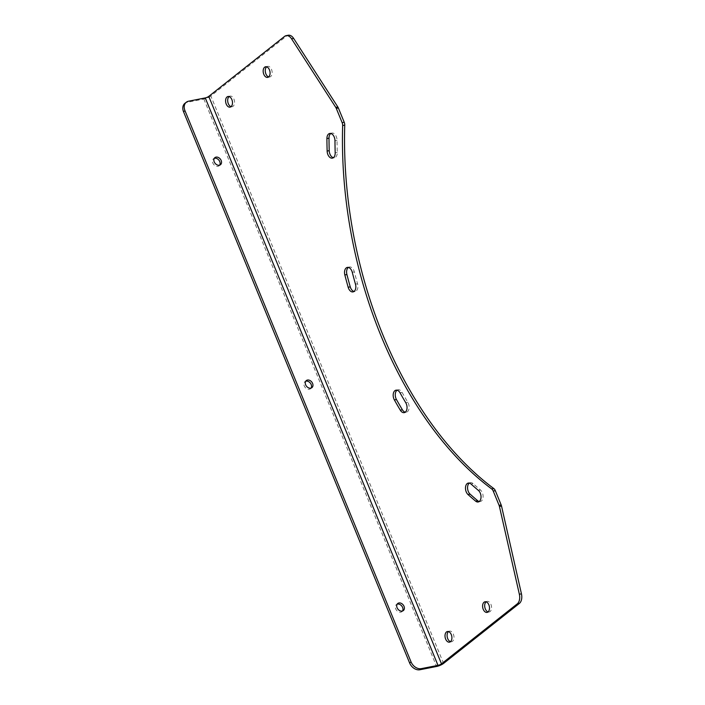 <?xml version="1.0" encoding="UTF-8"?>
<svg xmlns="http://www.w3.org/2000/svg" width="705" height="705" viewBox="0 0 705 705"><rect width="100%" height="100%" fill="white"/><g stroke="black" fill="none" stroke-linecap="round" stroke-linejoin="round"><path stroke-width="0.53" stroke-dasharray="3.52 2.64" d="M402.546 610.988A4.512 3.375 -128.4 0 1 401.938 611.667A4.512 3.375 -128.4 0 1 395.664 608.82A4.512 3.375 -128.4 0 1 396.342 604.599A4.512 3.375 -128.4 0 1 397.144 604.167M311.117 388.058A4.512 3.375 -128.4 0 1 310.508 388.746A4.512 3.375 -128.4 0 1 304.234 385.891A4.512 3.375 -128.4 0 1 304.912 381.669A4.512 3.375 -128.4 0 1 305.714 381.246M219.687 165.137A4.512 3.375 -128.4 0 1 219.088 165.825A4.512 3.375 -128.4 0 1 212.813 162.97A4.512 3.375 -128.4 0 1 213.483 158.748A4.512 3.375 -128.4 0 1 214.294 158.317M397.065 390.2A6.319 3.913 78.9 0 1 398.061 389.759A6.319 3.913 78.9 0 1 402.106 392.394A341.035 211.368 -101.1 0 0 407.834 402.282A6.319 3.913 78.9 0 1 406.327 412.231A6.319 3.913 78.9 0 1 405.243 412.196M348.411 267.433A6.319 3.913 78.9 0 1 349.407 267.001A6.319 3.913 78.9 0 1 354.333 271.857A341.035 211.368 -101.1 0 0 357.55 283.736A6.319 3.913 78.9 0 1 355.117 291.491A6.319 3.913 78.9 0 1 354.033 291.465M330.812 133.492A6.319 3.913 78.9 0 1 331.808 133.051A6.319 3.913 78.9 0 1 337.052 140.348A341.035 211.368 -101.1 0 0 337.272 152.412A6.319 3.913 78.9 0 1 334.461 157.726A6.319 3.913 78.9 0 1 333.377 157.7M469.371 483.092A6.319 3.913 78.9 0 1 470.367 482.652A6.319 3.913 78.9 0 1 473.099 483.595A341.035 211.368 -101.1 0 0 480.458 489.984A6.319 3.913 78.9 0 1 483.11 496.637A6.319 3.913 78.9 0 1 480.299 501.555A6.319 3.913 78.9 0 1 479.215 501.528M266.675 66.834A5.411 3.358 78.9 0 1 266.71 66.799A5.411 3.358 78.9 0 1 267.662 66.358A5.411 3.358 78.9 0 1 271.795 70.209A5.411 3.358 78.9 0 1 270.702 76.528A5.411 3.358 78.9 0 1 269.751 76.977A5.411 3.358 78.9 0 1 268.658 76.907M229.09 96.576A5.411 3.358 78.9 0 1 229.125 96.55A5.411 3.358 78.9 0 1 230.077 96.1A5.411 3.358 78.9 0 1 234.21 99.951A5.411 3.358 78.9 0 1 233.108 106.279A5.411 3.358 78.9 0 1 232.156 106.719A5.411 3.358 78.9 0 1 231.064 106.658M448.512 631.592A5.411 3.358 78.9 0 1 448.547 631.565A5.411 3.358 78.9 0 1 449.499 631.116A5.411 3.358 78.9 0 1 453.641 634.976A5.411 3.358 78.9 0 1 452.539 641.294A5.411 3.358 78.9 0 1 451.588 641.744A5.411 3.358 78.9 0 1 450.495 641.673M486.098 601.85A5.411 3.358 78.9 0 1 486.142 601.823A5.411 3.358 78.9 0 1 487.093 601.374A5.411 3.358 78.9 0 1 491.226 605.225A5.411 3.358 78.9 0 1 490.125 611.543A5.411 3.358 78.9 0 1 489.173 611.993A5.411 3.358 78.9 0 1 488.08 611.931M443.568 663.423L210.839 95.986L286.644 35.999A9.024 5.596 78.9 0 1 288.23 35.25M210.839 95.986A5.411 1.295 -22.3 0 1 203.851 99.035L187.178 102.304L188.588 101.194M184.904 103.335A9.024 6.742 -128.4 0 1 187.178 102.304M400.026 392.8L402.106 392.394M352.253 272.271L354.333 271.857M334.972 140.762L337.052 140.348M471.01 484.009L473.099 483.595M284.556 36.404L286.644 35.999M478.378 490.398L480.458 489.984M335.183 152.818L337.272 152.412M355.47 284.15L357.55 283.736M405.745 402.687L407.834 402.282M203.851 99.035L436.58 666.472M403.348 610.556L401.938 611.667M311.918 387.635L310.508 388.746M220.489 164.706L219.088 165.825M395.981 390.173L398.061 389.759M347.327 267.406L349.407 267.001M329.72 133.465L331.808 133.051M468.287 483.066L470.367 482.652M267.662 77.391L269.751 76.977M230.077 107.134L232.156 106.719M449.499 642.149L451.588 641.744M487.093 612.407L489.173 611.993M485.005 601.779L487.093 601.374M447.419 631.53L449.499 631.116M227.988 96.506L230.077 96.1M265.582 66.764L267.662 66.358M478.219 501.969L480.299 501.555M332.381 158.14L334.461 157.726M353.038 291.896L355.117 291.491M404.247 412.637L406.327 412.231M214.893 157.629L213.483 158.748M306.322 380.559L304.912 381.669M397.752 603.48L396.342 604.599"/><path stroke-width="1.06" d="M397.144 604.167A4.512 3.375 -128.4 0 1 402.617 607.454A4.512 3.375 -128.4 0 1 402.546 610.988M404.027 606.335A4.512 3.375 -128.4 0 1 403.348 610.556A4.512 3.375 -128.4 0 1 397.074 607.701A4.512 3.375 -128.4 0 1 397.752 603.48A4.512 3.375 -128.4 0 1 404.027 606.335M305.714 381.246A4.512 3.375 -128.4 0 1 311.187 384.525A4.512 3.375 -128.4 0 1 311.117 388.058M312.597 383.414A4.512 3.375 -128.4 0 1 311.918 387.635A4.512 3.375 -128.4 0 1 305.644 384.78A4.512 3.375 -128.4 0 1 306.322 380.559A4.512 3.375 -128.4 0 1 312.597 383.414M214.294 158.317A4.512 3.375 -128.4 0 1 219.757 161.604A4.512 3.375 -128.4 0 1 219.687 165.137M221.167 160.484A4.512 3.375 -128.4 0 1 220.489 164.706A4.512 3.375 -128.4 0 1 214.223 161.85A4.512 3.375 -128.4 0 1 214.893 157.629A4.512 3.375 -128.4 0 1 221.167 160.484M405.243 412.196A6.319 3.913 78.9 0 1 402.396 409.781A353.672 219.193 78.9 0 1 396.457 399.532A6.319 3.913 78.9 0 1 396.959 390.288A6.319 3.913 78.9 0 1 397.065 390.2M394.87 390.693A6.319 3.913 78.9 0 1 395.981 390.173A6.319 3.913 78.9 0 1 400.026 392.8A341.035 211.368 -101.1 0 0 405.745 402.687A6.319 3.913 78.9 0 1 404.247 412.637A6.319 3.913 78.9 0 1 400.308 410.187A353.672 219.193 78.9 0 1 394.377 399.938A6.319 3.913 78.9 0 1 394.87 390.693M354.033 291.465A6.319 3.913 78.9 0 1 350.253 286.847A353.672 219.193 78.9 0 1 346.913 274.536A6.319 3.913 78.9 0 1 348.296 267.521A6.319 3.913 78.9 0 1 348.411 267.433M346.217 267.935A6.319 3.913 78.9 0 1 347.327 267.406A6.319 3.913 78.9 0 1 352.253 272.271A341.035 211.368 -101.1 0 0 355.47 284.15A6.319 3.913 78.9 0 1 353.038 291.896A6.319 3.913 78.9 0 1 348.164 287.261A353.672 219.193 78.9 0 1 344.833 274.941A6.319 3.913 78.9 0 1 346.217 267.935M333.377 157.7A6.319 3.913 78.9 0 1 329.217 150.659A353.672 219.193 78.9 0 1 328.997 138.154A6.319 3.913 78.9 0 1 330.698 133.571A6.319 3.913 78.9 0 1 330.812 133.492M328.609 133.985A6.319 3.913 78.9 0 1 329.72 133.465A6.319 3.913 78.9 0 1 334.972 140.762A341.035 211.368 -101.1 0 0 335.183 152.818A6.319 3.913 78.9 0 1 332.381 158.14A6.319 3.913 78.9 0 1 327.138 151.064A353.672 219.193 78.9 0 1 326.908 138.559A6.319 3.913 78.9 0 1 328.609 133.985M479.215 501.528A6.319 3.913 78.9 0 1 477.708 500.735A353.672 219.193 78.9 0 1 470.076 494.108A6.319 3.913 78.9 0 1 467.582 488.415A6.319 3.913 78.9 0 1 469.257 483.181A6.319 3.913 78.9 0 1 469.371 483.092M467.177 483.586A6.319 3.913 78.9 0 1 468.287 483.066A6.319 3.913 78.9 0 1 471.01 484.009A341.035 211.368 -101.1 0 0 478.378 490.398A6.319 3.913 78.9 0 1 481.03 497.051A6.319 3.913 78.9 0 1 478.219 501.969A6.319 3.913 78.9 0 1 475.628 501.149A353.672 219.193 78.9 0 1 467.997 494.522A6.319 3.913 78.9 0 1 465.503 488.829A6.319 3.913 78.9 0 1 467.177 483.586M268.658 76.907A5.411 3.358 78.9 0 1 265.415 72.315A5.411 3.358 78.9 0 1 266.675 66.834M268.614 76.942A5.411 3.358 78.9 0 1 267.662 77.391A5.411 3.358 78.9 0 1 263.529 73.531A5.411 3.358 78.9 0 1 264.631 67.213A5.411 3.358 78.9 0 1 265.582 66.764A5.411 3.358 78.9 0 1 269.715 70.623A5.411 3.358 78.9 0 1 268.614 76.942M231.064 106.658A5.411 3.358 78.9 0 1 227.83 102.058A5.411 3.358 78.9 0 1 229.09 96.576M231.029 106.684A5.411 3.358 78.9 0 1 230.077 107.134A5.411 3.358 78.9 0 1 225.944 103.274A5.411 3.358 78.9 0 1 227.036 96.955A5.411 3.358 78.9 0 1 227.988 96.506A5.411 3.358 78.9 0 1 232.13 100.366A5.411 3.358 78.9 0 1 231.029 106.684M450.495 641.673A5.411 3.358 78.9 0 1 447.252 637.073A5.411 3.358 78.9 0 1 448.512 631.592M450.451 641.7A5.411 3.358 78.9 0 1 449.499 642.149A5.411 3.358 78.9 0 1 445.366 638.298A5.411 3.358 78.9 0 1 446.468 631.98A5.411 3.358 78.9 0 1 447.419 631.53A5.411 3.358 78.9 0 1 451.552 635.381A5.411 3.358 78.9 0 1 450.451 641.7M488.08 611.931A5.411 3.358 78.9 0 1 484.837 607.331A5.411 3.358 78.9 0 1 486.098 601.85M488.045 611.958A5.411 3.358 78.9 0 1 487.093 612.407A5.411 3.358 78.9 0 1 482.96 608.547A5.411 3.358 78.9 0 1 484.053 602.229A5.411 3.358 78.9 0 1 485.005 601.779A5.411 3.358 78.9 0 1 489.138 605.639A5.411 3.358 78.9 0 1 488.045 611.958M519.365 603.436L443.568 663.423A5.411 1.295 157.7 0 1 436.58 666.472L419.907 669.75A9.024 6.742 -128.4 0 1 409.631 663.008L411.041 661.889A9.024 6.742 51.6 0 0 421.317 668.631L437.99 665.361A2.705 0.643 157.7 0 0 441.48 663.837L208.759 96.391L284.556 36.404A9.024 5.596 -101.1 0 1 286.142 35.655L288.23 35.25A9.024 5.596 78.9 0 1 293.641 38.414L337.854 106.993A4.512 2.794 78.9 0 1 338.365 107.98L344.216 122.247A4.512 2.794 78.9 0 1 344.745 125.129A329.314 204.097 -101.1 0 0 493.8 488.565A4.512 2.794 78.9 0 1 495.315 490.662L501.167 504.93A4.512 2.794 78.9 0 1 501.519 506.049L521.444 593.839A9.024 5.596 78.9 0 1 519.365 603.436L517.285 603.85L441.48 663.837M338.365 107.98L336.276 108.385L342.137 122.661L344.216 122.247M336.276 108.385A4.512 2.794 -101.1 0 0 335.774 107.398L337.854 106.993M293.641 38.414L291.562 38.819L335.774 107.398M291.562 38.819A9.024 5.596 -101.1 0 0 286.142 35.655M517.285 603.85A9.024 5.596 -101.1 0 0 519.356 594.253L521.444 593.839M501.519 506.049L499.431 506.454L519.356 594.253M499.431 506.454A4.512 2.794 -101.1 0 0 499.087 505.344L501.167 504.93M495.315 490.662L493.227 491.068L499.087 505.344M493.227 491.068A4.512 2.794 -101.1 0 0 491.711 488.97L493.8 488.565M344.745 125.129L342.656 125.543A329.314 204.097 -101.1 0 0 491.711 488.97M342.656 125.543A4.512 2.794 -101.1 0 0 342.137 122.661M208.759 96.391A2.705 0.643 -22.3 0 1 205.261 97.916L188.588 101.194A9.024 6.742 51.6 0 0 186.314 102.225A9.024 6.742 51.6 0 0 184.966 110.659L411.041 661.889M184.966 110.659L183.556 111.778L409.631 663.008M183.556 111.778A9.024 6.742 -128.4 0 1 184.904 103.335L186.314 102.225M467.997 494.522L470.076 494.108M475.628 501.149L477.708 500.735M326.908 138.559L328.997 138.154M327.138 151.064L329.217 150.659M344.833 274.941L346.913 274.536M348.164 287.261L350.253 286.847M394.377 399.938L396.457 399.532M400.308 410.187L402.396 409.781M205.261 97.916L437.99 665.361M421.317 668.631L419.907 669.75"/></g></svg>
